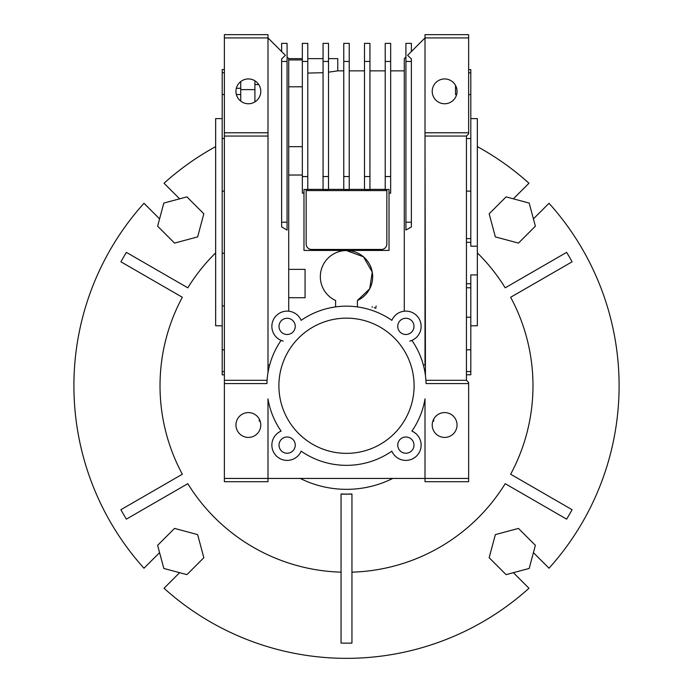 <?xml version="1.0" encoding="UTF-8"?>
<svg xmlns="http://www.w3.org/2000/svg" width="693" height="693" viewBox="0 0 693 693"><rect width="100%" height="100%" fill="white"/><g stroke="black" fill="none" stroke-linecap="round" stroke-linejoin="round"><path stroke-width="1.04" d="M224.376 478.439L267.992 478.439L267.992 398.882A79.6 79.6 0 0 0 281.089 431.107A15.263 15.263 0 0 0 276.334 455.916A15.263 15.263 0 0 0 301.152 451.169A79.6 79.6 0 0 0 391.848 451.169A15.263 15.263 0 0 0 416.666 455.916A15.263 15.263 0 0 0 411.911 431.107A79.6 79.6 0 0 0 425.008 398.882L425.008 478.439L468.641 478.439L468.641 383.575L426.065 383.575A79.6 79.6 0 0 0 411.911 340.402A15.263 15.263 0 0 0 416.666 315.592A15.263 15.263 0 0 0 391.848 320.339A79.6 79.6 0 0 0 301.152 320.339A15.263 15.263 0 0 0 276.334 315.592A15.263 15.263 0 0 0 281.089 340.402A79.6 79.6 0 0 0 266.935 383.575L224.376 383.575L224.376 481.704L267.992 481.704L267.992 478.439L425.008 478.439L425.008 481.704L468.641 481.704L468.641 478.439M414.102 385.75A67.602 67.602 0 0 0 312.699 327.209A67.602 67.602 0 0 0 312.699 444.3A67.602 67.602 0 0 0 414.102 385.75M295.253 326.386A8.125 8.125 0 0 0 283.073 319.352A8.125 8.125 0 0 0 283.073 333.42A8.125 8.125 0 0 0 295.253 326.386M413.99 445.123A8.125 8.125 0 0 0 401.81 438.089A8.125 8.125 0 0 0 401.81 452.157A8.125 8.125 0 0 0 413.99 445.123M260.776 425.008A12.405 12.405 0 0 1 242.16 435.75A12.405 12.405 0 0 1 242.16 414.258A12.405 12.405 0 0 1 260.776 425.008M457.042 425.008A12.405 12.405 0 0 0 438.426 414.258A12.405 12.405 0 0 0 438.426 435.75A12.405 12.405 0 0 0 457.042 425.008M295.253 445.123A8.125 8.125 0 0 0 283.073 438.089A8.125 8.125 0 0 0 283.073 452.157A8.125 8.125 0 0 0 295.253 445.123M413.99 326.386A8.125 8.125 0 0 0 401.81 319.352A8.125 8.125 0 0 0 401.81 333.42A8.125 8.125 0 0 0 413.99 326.386M426.065 383.575L425.909 380.301L466.441 380.301L468.641 382.501L468.641 383.575M409.771 341.147L411.911 340.402M281.089 340.402L283.229 341.147M281.618 51.551L281.618 43.373L287.075 43.373L287.075 61.443L281.618 61.443L281.618 58.966L285.395 55.319L267.992 37.924L267.992 34.65L224.376 34.65L224.376 136.053L267.992 136.053L267.992 372.626A79.6 79.6 0 0 0 267.091 380.301L266.935 383.575M224.376 136.053L224.376 380.301L267.091 380.301M224.376 380.301L224.376 383.575M466.441 380.301L466.441 136.053L468.641 133.853L468.641 34.65L425.008 34.65L425.008 37.924L407.605 55.319L411.382 58.966L411.382 61.443L405.925 61.443L405.925 230.067L411.382 226.914L411.382 222.193L405.925 222.193M425.441 136.053L466.441 136.053M405.925 56.999L404.288 58.636L404.288 311.2M288.712 311.2L288.712 58.636L287.075 56.999M281.618 61.443L281.618 226.914L287.075 230.067L287.075 61.443M224.376 132.787L267.992 132.787L267.992 136.053M224.376 37.924L267.992 37.924L267.992 132.787M260.776 91.346A12.405 12.405 0 0 0 242.16 80.605A12.405 12.405 0 0 0 242.16 102.096A12.405 12.405 0 0 0 260.776 91.346M301.108 478.439A15.263 15.263 0 0 0 302.477 478.439M390.523 478.439A15.263 15.263 0 0 0 391.891 478.439M457.042 91.346A12.405 12.405 0 0 1 438.426 102.096A12.405 12.405 0 0 1 438.426 80.605A12.405 12.405 0 0 1 457.042 91.346M468.641 132.787L425.008 132.787L425.441 375.571M405.925 61.443L405.925 43.373L411.382 43.373L411.382 51.551M411.382 61.443L411.382 222.193M423.354 365.038L425.008 365.038L425.008 135.837M425.008 132.787L425.008 37.924L468.641 37.924M376.117 306.029A15.263 15.263 0 0 0 375.978 307.224M303.976 193.122L302.339 193.122L302.339 176.55L307.787 176.55L307.787 189.484L303.976 189.484L303.976 250.433L389.024 250.433L389.024 189.484L385.213 189.484L385.213 43.373L390.661 43.373L390.661 61.443L385.213 61.443M346.465 250.545L363.453 256.782L372.254 272.054L369.741 288.738L357.406 300.502A26.169 26.169 0 0 0 367.065 260.533A26.169 26.169 0 0 0 325.935 260.533A26.169 26.169 0 0 0 335.594 300.502L335.594 306.904M307.787 73.086L323.059 72.696M328.508 72.176L337.777 70.851L337.777 58.636L328.508 58.636M390.661 61.443L390.661 193.122L389.024 193.122M357.406 306.904L357.406 300.502M288.712 269.36L305.067 269.36L305.067 297.713L288.712 297.713M302.339 86.807L288.712 86.807M323.059 58.636L307.787 58.636M302.339 58.636L288.712 58.636M267.992 365.038L269.646 365.038M281.618 222.193L287.075 222.193M466.441 238.617L470.807 238.617L470.807 191.121L466.441 191.121M470.807 191.121L470.807 138.548L466.441 138.548M470.807 138.548L470.807 94.594L468.641 94.594M456.609 94.594L455.535 94.594L455.535 85.43M470.807 94.594L470.807 72.817L468.641 72.817M470.807 72.817L470.807 69.621L468.641 69.621M466.441 374.774L470.807 374.774L470.807 371.578L466.441 371.578M470.807 371.578L470.807 349.8L466.441 349.8M470.807 349.8L470.807 317.238L466.441 317.238M371.959 306.895A82.865 82.865 0 0 1 372.47 307.06M374.211 307.657A82.865 82.865 0 0 1 375.944 308.29M323.059 189.38L307.787 189.38M343.771 189.38L328.508 189.38M343.771 176.55L343.771 189.484L349.229 189.484L349.229 43.373L343.771 43.373L343.771 176.55L349.229 176.55M364.492 189.38L349.229 189.38M369.941 61.443L369.941 189.484L364.492 189.484L364.492 43.373L369.941 43.373L369.941 61.443L364.492 61.443M385.213 189.38L369.941 189.38M302.339 61.443L307.787 61.443L307.787 43.373L302.339 43.373L302.339 176.55M258.749 84.555L254.911 84.555M466.441 287.786L470.807 287.786L470.807 317.238M307.787 61.443L307.787 176.55M323.059 176.55L323.059 189.484L328.508 189.484L328.508 43.373L323.059 43.373L323.059 176.55L328.508 176.55M343.771 61.443L349.229 61.443M369.941 176.55L364.492 176.55M390.661 176.55L385.213 176.55M254.911 101.897L254.911 80.804M432.83 421.188L433.731 421.188L433.731 419.083M466.441 242.325L470.807 242.325L470.807 246.214L477.347 246.214L477.347 274.913L470.807 274.913L470.807 287.786M470.807 242.325L470.807 238.617M466.441 283.749L470.807 283.749M323.059 61.443L328.508 61.443M386.841 244.005L386.841 190.575L306.159 190.575L306.159 244.005A5.449 5.449 0 0 0 311.607 249.454L381.393 249.454A5.449 5.449 0 0 0 386.841 244.005M259.269 419.083L259.269 421.188L260.17 421.188M254.911 89.622L240.731 89.622L240.731 81.566M240.731 101.135L240.731 89.622M477.347 274.913L477.347 325.779L470.807 325.779M470.807 118.607L477.347 118.607L477.347 246.214M240.731 94.551L236.374 94.551M224.376 94.551L222.193 94.551L222.193 69.543L224.376 69.543M224.376 72.739L222.193 72.739M224.376 138.479L222.193 138.479L222.193 94.551M224.376 191.138L222.193 191.138L222.193 138.479M224.376 253.257L222.193 253.257L222.193 191.138M224.376 305.916L222.193 305.916L222.193 253.257M224.376 349.844L222.193 349.844L222.193 305.916M224.376 371.656L222.193 371.656L222.193 349.844M224.376 374.852L222.193 374.852L222.193 371.656M222.193 118.607L215.653 118.607L215.653 325.779L222.193 325.779M535.377 545.33L529.183 568.442L506.081 574.627L489.163 557.718L495.356 534.606L518.459 528.413L535.377 545.33M529.183 203.066L535.377 226.178L518.459 243.096L495.356 236.902L489.163 213.791L506.081 196.881L529.183 203.066M186.919 196.881L203.837 213.791L197.644 236.902L174.541 243.096L157.623 226.178L163.817 203.066L186.919 196.881M157.623 545.33L174.541 528.413L197.644 534.606L203.837 557.718L186.919 574.627L163.817 568.442L157.623 545.33M513.374 572.678L528.967 588.27A272.6 272.6 0 0 1 164.033 588.27L179.626 572.678M533.419 218.875L549.021 203.283A272.6 272.6 0 0 1 549.021 568.225L533.419 552.624M477.347 146.613A272.6 272.6 0 0 1 528.967 183.238L513.374 198.83M179.626 198.83L164.033 183.238A272.6 272.6 0 0 1 215.653 146.613M159.581 552.624L143.979 568.225A272.6 272.6 0 0 1 143.979 203.283L159.581 218.875M477.347 252.884A186.478 186.478 0 0 1 505.197 287.829L566.631 252.365A257.398 257.398 0 0 1 572.089 261.807L510.654 297.271A186.478 186.478 0 0 1 510.654 474.229L572.089 509.701A257.398 257.398 0 0 1 566.631 519.144L505.197 483.679A186.478 186.478 0 0 1 351.949 572.158L351.949 493.962A108.351 108.351 0 0 1 341.051 493.962L341.051 572.158A186.478 186.478 0 0 1 187.803 483.679L126.369 519.144A257.398 257.398 0 0 1 120.911 509.701L182.346 474.229A186.478 186.478 0 0 1 182.346 297.271L120.911 261.807A257.398 257.398 0 0 1 126.369 252.365L187.803 287.829A186.478 186.478 0 0 1 215.653 252.884M351.949 493.962L351.949 643.087A257.398 257.398 0 0 1 341.051 643.087L341.051 572.158M187.803 287.829L126.369 252.365M182.346 474.229L120.911 509.701M572.089 261.807L510.654 297.271M566.631 519.144L505.197 483.679M392.758 478.439A103.586 103.586 0 0 1 300.242 478.439M351.949 494.048A108.429 108.429 0 0 1 341.051 494.048L341.051 643.087M404.288 70.851L390.661 70.851M385.213 70.851L369.941 70.851M364.492 70.851L349.229 70.851M343.771 70.851L337.777 70.851M288.712 175.034L302.339 175.034M288.712 146.682L302.339 146.682M288.712 59.936L302.339 59.936M240.731 88.288L236.339 88.288"/></g></svg>

